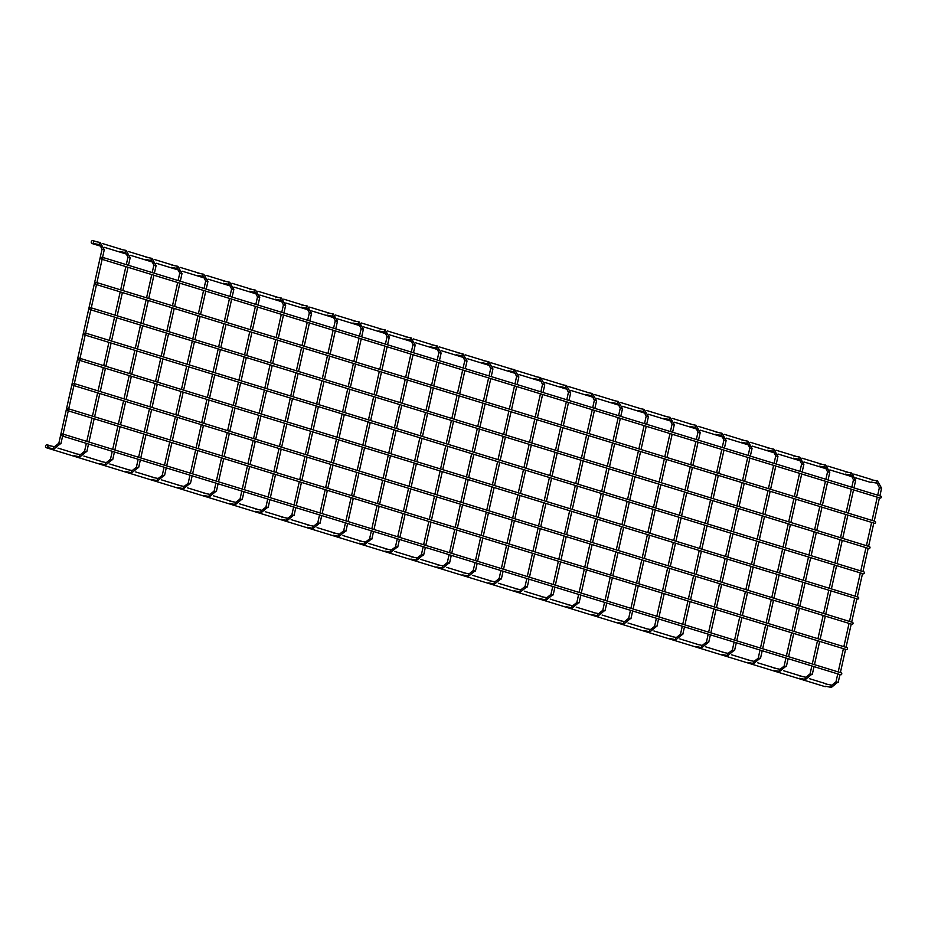 <?xml version="1.0" encoding="UTF-8"?>
<svg xmlns="http://www.w3.org/2000/svg" width="928" height="928" viewBox="0 0 928 928"><rect width="100%" height="100%" fill="white"/><g stroke="black" fill="none" stroke-linecap="round" stroke-linejoin="round"><path stroke-width="1.39" d="M841.197 672.846A1.009 0.858 107.1 0 1 840.675 674.795L62.211 435.963A1.009 0.858 -72.9 0 0 62.733 434.014A1.009 0.858 -72.9 0 0 62.211 435.963M846.835 647.593A1.009 0.858 107.1 0 1 846.324 649.554L67.86 410.71A1.009 0.858 -72.9 0 0 68.37 408.761A1.009 0.858 -72.9 0 0 67.86 410.71M863.771 571.845A1.009 0.858 107.1 0 1 863.26 573.806L84.784 334.962A1.009 0.858 -72.9 0 0 85.306 333.013A1.009 0.858 -72.9 0 0 84.784 334.962M825.653 683.646A1.531 1.299 107.1 0 1 826.361 684.11M825.99 686.36A1.531 1.299 107.1 0 1 824.864 686.592L46.4 447.76A1.531 1.299 -72.9 0 0 47.177 444.802A1.531 1.299 -72.9 0 0 46.4 447.76M869.42 546.604A1.009 0.858 107.1 0 1 868.898 548.552L90.434 309.708A1.009 0.858 -72.9 0 0 90.944 307.76A1.009 0.858 -72.9 0 0 90.434 309.708M875.058 521.35A1.009 0.858 107.1 0 1 874.547 523.299L96.071 284.467A1.009 0.858 -72.9 0 0 96.593 282.506A1.009 0.858 -72.9 0 0 96.071 284.467M880.707 496.097A1.009 0.858 107.1 0 1 880.185 498.058L101.72 259.214A1.009 0.858 -72.9 0 0 102.231 257.265A1.009 0.858 -72.9 0 0 101.72 259.214M871.299 479.428A1.531 1.299 107.1 0 1 872.018 479.892M871.636 482.142A1.531 1.299 107.1 0 1 870.51 482.374L855.813 477.874M92.835 240.596A1.531 1.299 -72.9 0 0 92.046 243.542A1.531 1.299 -72.9 0 0 92.835 240.596M93.38 243.101A1.137 0.592 -79.1 0 1 93.751 241.489M47.734 447.319A1.137 0.592 -79.1 0 1 48.105 445.707M852.484 622.352A1.009 0.858 107.1 0 1 851.974 624.3L73.498 385.456A1.009 0.858 -72.9 0 0 74.02 383.508A1.009 0.858 -72.9 0 0 73.498 385.456M858.133 597.098A1.009 0.858 107.1 0 1 857.611 599.047L79.147 360.215A1.009 0.858 -72.9 0 0 79.657 358.266A1.009 0.858 -72.9 0 0 79.147 360.215M362.836 329.138L361.317 328.779M361.676 336.852L363.382 329.22L359.275 321.958A1.137 0.592 100.9 0 0 358.846 324.197L361.154 328.721L359.484 336.18M319.452 523.264L313.188 528.415A1.137 0.592 -79.1 0 1 313.652 526.188M321.726 515.585L319.986 523.334L317.921 522.905M414.665 345.042L413.134 344.682M413.494 352.756L415.199 345.112L411.092 337.862A1.137 0.592 100.9 0 0 410.663 340.1L412.983 344.624L411.313 352.083M371.27 539.156L365.017 544.318A1.137 0.592 -79.1 0 1 365.481 542.091L369.75 538.797M373.543 531.477L371.815 539.238L369.588 538.739L371.362 530.804M285.105 305.289L283.585 304.941M283.945 313.003L285.65 305.37L281.544 298.108A1.137 0.592 100.9 0 0 281.103 300.347L283.423 304.871L281.752 312.342M241.721 499.415L235.457 504.565A1.137 0.592 -79.1 0 1 235.921 502.338M243.994 491.736L242.254 499.484L240.19 499.055M336.934 321.192L335.402 320.833M335.762 328.906L337.467 321.262L333.361 314.012A1.137 0.592 100.9 0 0 332.932 316.251L335.252 320.775L333.581 328.234M293.538 515.307L287.286 520.469A1.137 0.592 -79.1 0 1 287.75 518.242L292.018 514.947M295.812 507.628L294.083 515.388L291.856 514.889L293.631 506.955M207.373 281.451L205.854 281.091M206.213 289.153L207.918 281.52L203.812 274.259A1.137 0.592 100.9 0 0 203.371 276.498L205.691 281.022L204.021 288.492M163.989 475.565L157.725 480.716A1.137 0.592 -79.1 0 1 158.189 478.488L162.458 475.206M166.263 467.886L164.523 475.635L162.296 475.136L164.07 467.213M155.556 265.547L154.025 265.188M154.384 273.261L156.09 265.617L151.983 258.367A1.137 0.592 100.9 0 0 151.554 260.606L153.874 265.118L152.204 272.588M112.16 459.662L105.908 464.824A1.137 0.592 -79.1 0 1 106.372 462.585M114.434 451.982L112.706 459.743L110.641 459.302M103.727 249.644L102.208 249.284M102.556 257.404L104.272 249.725L100.166 242.463A1.137 0.592 100.9 0 0 99.737 244.702L102.045 249.226L58.812 443.41M60.343 443.77L54.079 448.92A1.137 0.592 -79.1 0 1 54.543 446.693M62.64 435.963L60.877 443.839L58.661 443.34L54.52 446.681L48.523 445.521M829.238 472.236L827.706 471.876M828.066 479.95L829.783 472.306L825.665 465.056A1.137 0.592 100.9 0 0 825.236 467.294L827.556 471.818L825.885 479.277M785.842 666.35L779.59 671.512A1.137 0.592 -79.1 0 1 780.054 669.285L784.322 665.991M788.116 658.671L786.387 666.432L784.16 665.933L785.935 657.998M777.409 456.332L775.889 455.973M776.249 464.046L777.954 456.414L773.848 449.152A1.137 0.592 100.9 0 0 773.418 451.391L775.727 455.915L774.068 463.374M734.025 650.458L727.772 655.609A1.137 0.592 -79.1 0 1 728.236 653.382M736.298 642.779L734.57 650.528L732.494 650.099M621.946 408.645L620.426 408.285M620.786 416.347L622.491 408.714L618.384 401.453A1.137 0.592 100.9 0 0 617.955 403.692L620.264 408.216L618.593 415.686M578.562 602.759L572.298 607.91A1.137 0.592 -79.1 0 1 572.762 605.682L577.03 602.4M580.835 595.08L579.095 602.829L576.88 602.33L578.643 594.407M673.774 424.537L672.243 424.177M672.603 432.251L674.308 424.618L670.202 417.356A1.137 0.592 100.9 0 0 669.772 419.595L672.092 424.119L670.422 431.578M630.379 618.663L624.126 623.813A1.137 0.592 -79.1 0 1 624.59 621.586M632.652 610.972L630.924 618.732L628.859 618.303M725.592 440.44L724.072 440.081M724.432 448.154L726.137 440.51L722.03 433.26A1.137 0.592 100.9 0 0 721.59 435.499L723.91 440.011L722.239 447.482M682.208 634.555L675.944 639.717A1.137 0.592 -79.1 0 1 676.408 637.478L680.676 634.195M684.481 626.876L682.741 634.636L680.514 634.137L682.289 626.203M440.568 352.988L439.048 352.628M439.408 360.702L441.113 353.069L437.007 345.808A1.137 0.592 100.9 0 0 436.578 348.046L438.886 352.57L437.216 360.029M397.184 547.114L390.92 552.264A1.137 0.592 -79.1 0 1 391.384 550.037L395.653 546.754M399.458 539.423L397.729 547.184L395.502 546.685L397.277 538.762M492.397 368.892L490.866 368.532M491.225 376.606L492.942 368.961L488.824 361.711A1.137 0.592 100.9 0 0 488.395 363.95L490.715 368.474L489.044 375.933M449.001 563.006L442.749 568.168A1.137 0.592 -79.1 0 1 443.213 565.941M451.275 555.327L449.546 563.087L447.482 562.646M544.214 384.795L542.694 384.436M543.054 392.498L544.759 384.865L540.653 377.603A1.137 0.592 100.9 0 0 540.212 379.842L542.532 384.366L540.862 391.836M500.83 578.91L494.566 584.06A1.137 0.592 -79.1 0 1 495.03 581.833M503.104 571.23L501.364 578.979L499.299 578.55M596.043 400.687L594.512 400.328M594.871 408.401L596.576 400.768L592.47 393.507A1.137 0.592 100.9 0 0 592.041 395.746L594.361 400.27L592.69 407.728M552.647 594.813L546.395 599.964A1.137 0.592 -79.1 0 1 546.859 597.736M554.921 587.122L553.192 594.883L551.128 594.454M570.128 392.741L568.597 392.382M568.957 400.455L570.674 392.811L566.556 385.561A1.137 0.592 100.9 0 0 566.126 387.8L568.446 392.312L566.776 399.782M526.733 586.856L520.48 592.018A1.137 0.592 -79.1 0 1 520.944 589.779M529.006 579.176L527.278 586.937L525.213 586.496M518.3 376.838L516.78 376.478M517.14 384.552L518.845 376.919L514.738 369.657A1.137 0.592 100.9 0 0 514.309 371.896L516.618 376.42L514.959 383.879M474.916 570.964L468.663 576.114A1.137 0.592 -79.1 0 1 469.127 573.887M477.189 563.273L475.461 571.033L473.384 570.604M466.482 360.946L464.963 360.586M465.322 368.66L467.028 361.015L462.921 353.765A1.137 0.592 100.9 0 0 462.48 355.992L464.8 360.516L463.13 367.987M423.098 555.06L416.834 560.21A1.137 0.592 -79.1 0 1 417.298 557.983M425.372 547.381L423.632 555.13L421.567 554.7M751.506 448.386L749.975 448.027M750.334 456.1L752.051 448.468L747.933 441.206A1.137 0.592 100.9 0 0 747.504 443.445L749.824 447.969L748.154 455.428M708.11 642.501L701.858 647.663A1.137 0.592 -79.1 0 1 702.322 645.436M710.384 634.822L708.656 642.582L706.591 642.141M699.677 432.494L698.158 432.135M698.517 440.197L700.222 432.564L696.116 425.302A1.137 0.592 100.9 0 0 695.687 427.541L697.995 432.065L696.325 439.536M656.293 626.609L650.029 631.759A1.137 0.592 -79.1 0 1 650.493 629.532L654.762 626.249M658.567 618.93L656.838 626.678L654.611 626.18L656.386 618.257M647.86 416.591L646.329 416.231M646.7 424.305L648.405 416.66L644.287 409.41A1.137 0.592 100.9 0 0 643.858 411.649L646.178 416.162L644.508 423.632M604.464 610.705L598.212 615.867A1.137 0.592 -79.1 0 1 598.676 613.628M606.75 603.026L605.01 610.786L602.945 610.346M881.055 488.14L879.535 487.78M879.895 495.854L881.6 488.209L877.494 480.959A1.137 0.592 100.9 0 0 877.064 483.198L879.373 487.71L877.702 495.181M837.671 682.254L831.407 687.404A1.137 0.592 -79.1 0 1 831.871 685.177M839.944 674.575L838.204 682.324L836.14 681.894M803.323 464.29L801.804 463.93M802.163 472.004L803.868 464.36L799.762 457.11A1.137 0.592 100.9 0 0 799.321 459.348L801.641 463.861L799.971 471.331M759.939 658.404L753.675 663.566A1.137 0.592 -79.1 0 1 754.139 661.328L758.408 658.045M762.213 650.725L760.473 658.474L758.257 657.987L760.02 650.052M855.152 480.182L853.621 479.822M853.98 487.896L855.686 480.263L851.579 473.002A1.137 0.592 100.9 0 0 851.15 475.24L853.47 479.764L851.8 487.223M811.756 674.308L805.504 679.458A1.137 0.592 -79.1 0 1 805.968 677.231M814.03 666.617L812.302 674.378L810.237 673.948M129.642 257.601L128.11 257.242M128.482 265.304L130.187 257.671L126.08 250.409A1.137 0.592 100.9 0 0 125.64 252.648L127.96 257.172L126.289 264.642M86.246 451.716L79.994 456.866A1.137 0.592 -79.1 0 1 80.458 454.639M88.531 444.036L86.791 451.785L84.726 451.356M233.288 289.397L231.756 289.037M232.116 297.111L233.833 289.466L229.715 282.216A1.137 0.592 100.9 0 0 229.286 284.455L231.606 288.968L229.935 296.438M189.892 483.511L183.64 488.673A1.137 0.592 -79.1 0 1 184.104 486.434L188.372 483.152M192.166 475.832L190.437 483.592L188.21 483.094L189.985 475.159M181.459 273.493L179.939 273.134M180.299 281.207L182.004 273.574L177.898 266.313A1.137 0.592 100.9 0 0 177.468 268.552L179.777 273.076L178.118 280.534M138.075 467.619L131.811 472.77A1.137 0.592 -79.1 0 1 132.286 470.542M140.348 459.928L138.62 467.689L136.544 467.26M311.019 313.246L309.488 312.887M309.848 320.96L311.564 313.316L307.446 306.066A1.137 0.592 100.9 0 0 307.017 308.305L309.337 312.817L307.667 320.288M267.624 507.361L261.371 512.523A1.137 0.592 -79.1 0 1 261.835 510.284L266.104 507.001M269.909 499.682L268.169 507.43L265.942 506.943L267.716 499.009M259.19 297.343L257.671 296.983M258.03 305.057L259.736 297.424L255.629 290.162A1.137 0.592 100.9 0 0 255.2 292.401L257.508 296.925L255.85 304.384M215.806 491.457L209.554 496.619A1.137 0.592 -79.1 0 1 210.018 494.392M218.08 483.778L216.352 491.538L214.275 491.109M388.751 337.096L387.22 336.736M387.591 344.81L389.296 337.166L385.19 329.916A1.137 0.592 100.9 0 0 384.749 332.154L387.069 336.667L385.398 344.137M345.355 531.21L339.103 536.361A1.137 0.592 -79.1 0 1 339.567 534.134M347.64 523.531L345.9 531.28L343.836 530.851M62.802 434.026L841.278 672.87M68.452 408.784L846.916 647.616M85.376 333.024L863.852 571.868M47.293 444.837L51.272 446.055M57.977 448.108L77.175 454.001M83.891 456.066L103.089 461.958M109.794 464.012L129.004 469.904M135.708 471.958L154.918 477.85M161.623 479.915L180.821 485.808M187.537 487.861L206.735 493.754M213.44 495.807L232.65 501.7M239.354 503.765L258.552 509.658M265.269 511.711L284.467 517.604M291.172 519.657L310.381 525.55M317.086 527.614L336.284 533.507M343 535.56L362.198 541.453M368.903 543.506L388.113 549.399M394.818 551.464L414.027 557.345M420.732 559.41L439.93 565.303M446.646 567.356L465.844 573.249M472.549 575.314L491.759 581.195M498.464 583.26L517.662 589.152M524.378 591.206L543.576 597.098M550.281 599.152L569.49 605.044M576.195 607.109L595.393 613.002M602.11 615.055L621.308 620.948M628.012 623.001L647.222 628.894M653.927 630.959L673.136 636.852M679.841 638.905L699.039 644.798M705.756 646.851L724.954 652.744M731.658 654.808L750.868 660.701M757.573 662.754L776.771 668.647M783.487 670.7L802.685 676.593M809.39 678.658L825.769 683.681M91.025 307.783L869.49 546.615M96.674 282.53L875.139 521.374M102.312 257.276L880.776 496.12M92.046 243.542L101.848 246.546M104.388 247.324L127.762 254.504M130.303 255.281L153.677 262.45M156.217 263.227L179.58 270.396M182.12 271.173L205.494 278.342M208.034 279.131L231.408 286.3M233.949 287.077L257.323 294.246M259.852 295.023L283.226 302.192M285.766 302.98L309.14 310.149M311.68 310.926L335.054 318.095M337.595 318.872L360.957 326.041M363.498 326.83L386.872 333.999M389.412 334.776L412.786 341.945M415.326 342.722L438.689 349.891M441.229 350.668L464.603 357.848M467.144 358.626L490.518 365.794M493.058 366.572L516.432 373.74M518.961 374.518L542.335 381.698M544.875 382.475L568.249 389.644M570.79 390.421L594.164 397.59M596.704 398.367L620.066 405.548M622.607 406.325L645.981 413.494M648.521 414.271L671.895 421.44M674.436 422.217L697.798 429.386M700.338 430.174L723.712 437.343M726.253 438.12L749.627 445.289M752.167 446.066L775.541 453.235M778.07 454.024L801.444 461.193M803.984 461.97L827.358 469.139M829.899 469.916L853.273 477.085M92.939 240.619L96.918 241.837M102.382 243.519L122.832 249.783M128.296 251.465L148.735 257.74M154.199 259.411L174.65 265.686M180.113 267.357L200.564 273.632M206.028 275.314L226.467 281.59M231.93 283.26L252.381 289.536M257.845 291.206L278.296 297.482M283.759 299.164L304.21 305.44M309.662 307.11L330.113 313.386M335.576 315.056L356.027 321.332M361.491 323.014L381.942 329.289M387.405 330.96L407.844 337.235M413.308 338.906L433.759 345.181M439.222 346.863L459.673 353.127M465.137 354.809L485.576 361.085M491.04 362.755L511.49 369.031M516.954 370.713L537.405 376.977M542.868 378.659L563.319 384.934M568.771 386.605L589.222 392.88M594.686 394.562L615.136 400.826M620.6 402.508L641.051 408.784M646.514 410.454L666.954 416.73M672.417 418.4L692.868 424.676M698.332 426.358L718.782 432.634M724.246 434.304L744.685 440.58M750.149 442.25L770.6 448.526M776.063 450.208L796.514 456.483M801.978 458.154L822.428 464.429M827.88 466.1L848.331 472.375M853.795 474.057L871.415 479.463M352.849 323.037L358.846 324.197M353.278 320.81L359.275 321.958M307.632 525.016L313.629 526.176L317.77 522.835L319.534 514.912M313.188 528.415L307.203 527.255M359.043 338.163L353.846 361.433M353.406 363.416L348.197 386.686M347.756 388.658L342.56 411.928M342.119 413.911L336.91 437.181M336.47 439.164L331.273 462.434M330.832 464.406L325.624 487.687M325.183 489.659L319.986 512.929M361.236 338.836L356.027 362.106M355.586 364.078L350.39 387.359M349.949 389.331L344.74 412.6M344.3 414.584L339.103 437.854M338.662 439.826L333.454 463.107M333.013 465.079L327.816 488.348M327.364 490.332L322.167 513.602M404.666 338.94L410.663 340.1M405.107 336.702L411.092 337.862M365.446 542.08L359.461 540.92M365.017 544.318L359.02 543.158M410.872 354.067L405.664 377.336M405.223 379.308L400.026 402.578M399.585 404.562L394.377 427.831M393.936 429.815L388.739 453.084M388.298 455.056L383.09 478.326M382.649 480.31L377.452 503.579M377 505.563L371.803 528.832M413.053 354.728L407.856 378.009M407.415 379.981L402.207 403.251M401.766 405.234L396.569 428.504M396.117 430.476L390.92 453.757M390.479 455.729L385.271 478.999M384.83 480.982L379.633 504.252M379.192 506.224L373.984 529.505M275.117 299.199L281.103 300.347M275.546 296.96L281.544 298.108M229.9 501.178L235.898 502.326L240.039 498.986L241.802 491.063M235.457 504.565L229.471 503.405M281.312 314.314L276.115 337.583M275.674 339.567L270.466 362.836M270.025 364.808L264.828 388.09M264.387 390.062L259.179 413.331M258.738 415.315L253.541 438.584M253.089 440.556L247.892 463.838M247.451 465.81L242.243 489.079M283.504 314.986L278.296 338.256M277.855 340.228L272.658 363.509M272.217 365.481L267.009 388.751M266.568 390.734L261.371 414.004M260.919 415.988L255.722 439.257M255.281 441.229L250.073 464.499M249.632 466.482L244.435 489.752M326.934 315.091L332.932 316.251M327.375 312.852L333.361 314.012M287.715 518.23L281.718 517.07M287.286 520.469L281.288 519.309M333.14 330.217L327.932 353.487M327.491 355.459L322.294 378.728M321.854 380.712L316.645 403.982M316.204 405.965L311.008 429.235M310.555 431.207L305.358 454.488M304.918 456.46L299.709 479.73M299.268 481.713L294.072 504.983M335.321 330.878L330.124 354.16M329.672 356.132L324.475 379.401M324.034 381.385L318.826 404.654M318.385 406.626L313.188 429.908M312.748 431.88L307.539 455.149M307.098 457.133L301.902 480.402M301.461 482.386L296.252 505.656M197.386 275.349L203.371 276.498M197.815 273.11L203.812 274.259M158.154 478.477L152.169 477.328M157.725 480.716L151.74 479.567M203.58 290.464L198.383 313.734M197.942 315.717L192.734 338.987M192.293 340.959L187.096 364.24M186.644 366.212L181.447 389.482M181.006 391.465L175.798 414.735M175.357 416.707L170.16 439.988M169.72 441.96L164.511 465.23M205.772 291.137L200.564 314.406M200.123 316.39L194.926 339.66M194.474 341.632L189.277 364.901M188.836 366.885L183.628 390.154M183.187 392.138L177.99 415.408M177.55 417.38L172.341 440.649M171.9 442.633L166.704 465.902M145.557 259.446L151.554 260.606M145.998 257.207L151.983 258.367M100.352 461.425L106.337 462.585L110.478 459.244L112.253 451.31M105.908 464.824L99.911 463.664M151.763 274.56L146.554 297.842M146.114 299.814L140.917 323.083M140.476 325.067L135.268 348.336M134.827 350.308L129.63 373.59M129.189 375.562L123.981 398.831M123.54 400.815L118.343 424.084M117.891 426.056L112.694 449.338M153.944 275.233L148.747 298.503M148.306 300.486L143.098 323.756M142.657 325.74L137.46 349.009M137.008 350.981L131.811 374.251M131.37 376.234L126.173 399.504M125.721 401.488L120.524 424.757M120.083 426.729L114.875 449.999M93.74 243.542L99.737 244.702M94.169 241.303L100.166 242.463M54.079 448.92L48.094 447.76M102.15 259.214L96.906 282.657M96.512 284.467L91.269 307.91M90.863 309.72L85.62 333.152M85.214 334.962L79.982 358.405M79.576 360.215L74.333 383.658M73.927 385.468L68.695 408.9M68.289 410.71L63.046 434.153M819.25 466.134L825.236 467.294M819.679 463.896L825.665 465.056M780.019 669.274L774.033 668.114M779.59 671.512L773.592 670.352M825.444 481.261L820.236 504.53M819.795 506.502L814.598 529.772M814.158 531.756L808.949 555.025M808.508 557.009L803.312 580.278M802.871 582.25L797.662 605.532M797.222 607.504L792.025 630.773M791.584 632.757L786.376 656.026M827.625 481.922L822.428 505.203M821.988 507.175L816.779 530.445M816.338 532.428L811.142 555.698M810.701 557.67L805.492 580.951M805.052 582.923L799.855 606.193M799.414 608.176L794.206 631.446M793.765 633.418L788.568 656.699M767.421 450.231L773.418 451.391M767.862 448.004L773.848 449.152M722.204 652.222L728.202 653.37L732.343 650.029L734.118 642.106M727.772 655.609L721.775 654.449M773.616 465.357L768.419 488.627M767.978 490.61L762.781 513.88M762.329 515.852L757.132 539.133M756.691 541.105L751.483 564.375M751.042 566.358L745.845 589.628M745.404 591.6L740.196 614.881M739.755 616.853L734.558 640.123M775.808 466.03L770.6 489.3M770.159 491.272L764.962 514.553M764.521 516.525L759.313 539.794M758.872 541.778L753.675 565.048M753.234 567.031L748.026 590.301M747.585 592.273L742.388 615.542M741.948 617.526L736.739 640.796M611.958 402.543L617.955 403.692M612.387 400.304L618.384 401.453M572.738 605.671L566.741 604.522M572.298 607.91L566.312 606.761M618.152 417.658L612.956 440.928M612.515 442.911L607.306 466.181M606.866 468.153L601.669 491.434M601.228 493.406L596.02 516.676M595.579 518.659L590.382 541.929M589.941 543.901L584.733 567.182M584.292 569.154L579.095 592.424M620.345 418.331L615.136 441.6M614.696 443.584L609.499 466.854M609.058 468.826L603.85 492.095M603.409 494.079L598.212 517.348M597.771 519.332L592.563 542.602M592.122 544.574L586.925 567.843M586.473 569.827L581.276 593.096M663.775 418.435L669.772 419.595M664.216 416.196L670.202 417.356M618.57 620.414L624.556 621.574L628.697 618.234L630.472 610.299M624.126 623.813L618.129 622.653M669.981 433.562L664.773 456.831M664.332 458.803L659.135 482.084M658.694 484.056L653.486 507.326M653.045 509.31L647.848 532.579M647.408 534.551L642.199 557.832M641.758 559.804L636.562 583.074M636.109 585.058L630.912 608.327M672.162 434.234L666.965 457.504M666.524 459.476L661.316 482.746M660.875 484.729L655.678 507.999M655.226 509.982L650.029 533.252M649.588 535.224L644.38 558.494M643.939 560.477L638.742 583.747M638.302 585.73L633.093 609M715.604 434.339L721.59 435.499M716.033 432.1L722.03 433.26M676.373 637.478L670.387 636.318M675.944 639.717L669.958 638.557M721.798 449.454L716.602 472.735M716.161 474.707L710.952 497.976M710.512 499.96L705.315 523.23M704.862 525.202L699.666 548.483M699.225 550.455L694.016 573.724M693.576 575.708L688.379 598.978M687.938 600.95L682.73 624.231M723.991 450.126L718.782 473.396M718.342 475.38L713.145 498.649M712.692 500.633L707.496 523.902M707.055 525.874L701.846 549.144M701.406 551.128L696.209 574.397M695.768 576.381L690.56 599.65M690.119 601.622L684.922 624.892M430.58 346.886L436.578 348.046M431.01 344.648L437.007 345.808M391.361 550.026L385.364 548.866M390.92 552.264L384.934 551.104M436.775 362.013L431.578 385.282M431.137 387.266L425.929 410.536M425.488 412.508L420.291 435.777M419.85 437.761L414.642 461.03M414.201 463.014L409.004 486.284M408.564 488.256L403.355 511.525M402.914 513.509L397.718 536.778M438.967 362.686L433.759 385.955M433.318 387.927L428.121 411.208M427.68 413.18L422.472 436.45M422.031 438.434L416.834 461.703M416.394 463.675L411.185 486.956M410.744 488.928L405.548 512.198M405.107 514.182L399.898 537.451M482.409 362.79L488.395 363.95M482.838 360.551L488.824 361.711M437.192 564.769L443.178 565.929L447.319 562.588L449.094 554.654M442.749 568.168L436.752 567.008M488.604 377.916L483.395 401.186M482.954 403.158L477.758 426.428M477.317 428.411L472.108 451.681M471.668 453.664L466.471 476.934M466.03 478.906L460.822 502.176M460.381 504.159L455.184 527.429M454.743 529.412L449.535 552.682M490.784 378.578L485.588 401.859M485.147 403.831L479.938 427.1M479.498 429.084L474.301 452.354M473.86 454.326L468.652 477.607M468.211 479.579L463.014 502.848M462.562 504.832L457.365 528.102M456.924 530.074L451.727 553.355M534.226 378.694L540.212 379.842M534.656 376.455L540.653 377.603M489.01 580.673L495.007 581.821L499.148 578.48L500.911 570.558M494.566 584.06L488.58 582.912M540.421 393.808L535.224 417.078M534.783 419.062L529.575 442.331M529.134 444.315L523.937 467.584M523.496 469.556L518.288 492.826M517.847 494.81L512.65 518.079M512.198 520.063L507.001 543.332M506.56 545.304L501.352 568.574M542.613 394.481L537.405 417.751M536.964 419.734L531.767 443.004M531.326 444.976L526.118 468.246M525.677 470.229L520.48 493.499M520.028 495.482L514.831 518.752M514.39 520.724L509.182 544.005M508.741 545.977L503.544 569.247M586.044 394.586L592.041 395.746M586.484 392.347L592.47 393.507M540.827 596.565L546.824 597.725L550.965 594.384L552.74 586.461M546.395 599.964L540.398 598.804M592.25 409.712L587.041 432.982M586.6 434.954L581.404 458.235M580.951 460.207L575.754 483.476M575.314 485.46L570.117 508.73M569.664 510.702L564.468 533.983M564.027 535.955L558.818 559.224M558.378 561.208L553.181 584.478M594.43 410.385L589.234 433.654M588.781 435.626L583.584 458.896M583.144 460.88L577.935 484.149M577.494 486.133L572.298 509.402M571.857 511.374L566.648 534.644M566.208 536.628L561.011 559.897M560.57 561.881L555.362 585.15M560.141 386.64L566.126 387.8M560.57 384.401L566.556 385.561M514.924 588.619L520.91 589.779L525.051 586.438L526.826 578.504M520.48 592.018L514.483 590.858M566.335 401.754L561.127 425.036M560.686 427.008L555.489 450.277M555.048 452.261L549.84 475.53M549.399 477.502L544.202 500.784M543.762 502.756L538.553 526.025M538.112 528.009L532.916 551.278M532.475 553.262L527.266 576.532M568.516 402.427L563.319 425.697M562.878 427.68L557.67 450.95M557.229 452.934L552.032 476.203M551.592 478.175L546.383 501.445M545.942 503.428L540.746 526.698M540.305 528.682L535.096 551.951M534.656 553.923L529.459 577.204M508.312 370.736L514.309 371.896M508.753 368.497L514.738 369.657M463.095 572.715L469.092 573.875L473.234 570.534L475.008 562.612M468.663 576.114L462.666 574.954M514.506 385.862L509.31 409.132M508.869 411.116L503.672 434.385M503.22 436.357L498.023 459.627M497.582 461.61L492.374 484.88M491.933 486.864L486.736 510.133M486.295 512.105L481.087 535.375M480.646 537.358L475.449 560.628M516.699 386.535L511.49 409.805M511.05 411.777L505.853 435.058M505.412 437.03L500.204 460.3M499.763 462.283L494.566 485.553M494.125 487.525L488.917 510.806M488.476 512.778L483.279 536.048M482.838 538.031L477.63 561.301M456.495 354.844L462.48 355.992M456.924 352.605L462.921 353.765M411.278 556.823L417.264 557.983L421.405 554.631L423.18 546.708M416.834 560.21L410.849 559.062M462.689 369.959L457.492 393.228M457.052 395.212L451.843 418.482M451.402 420.465L446.206 443.735M445.753 445.707L440.556 468.976M440.116 470.96L434.907 494.23M434.466 496.213L429.27 519.483M428.829 521.455L423.62 544.724M464.882 370.632L459.673 393.901M459.232 395.885L454.036 419.154M453.583 421.126L448.386 444.408M447.946 446.38L442.737 469.649M442.296 471.633L437.1 494.902M436.659 496.874L431.45 520.156M431.01 522.128L425.813 545.397M741.518 442.285L747.504 443.445M741.948 440.046L747.933 441.206M696.302 644.264L702.287 645.424L706.428 642.083L708.203 634.149M701.858 647.663L695.861 646.503M747.713 457.411L742.504 480.681M742.064 482.653L736.867 505.934M736.426 507.906L731.218 531.176M730.777 533.159L725.58 556.429M725.139 558.401L719.931 581.682M719.49 583.654L714.293 606.924M713.852 608.907L708.644 632.177M749.894 458.072L744.697 481.354M744.256 483.326L739.048 506.595M738.607 508.579L733.41 531.848M732.969 533.832L727.761 557.102M727.32 559.074L722.123 582.343M721.671 584.327L716.474 607.596M716.033 609.58L710.836 632.85M689.69 426.393L695.687 427.541M690.119 424.154L696.116 425.302M650.47 629.52L644.473 628.372M650.029 631.759L644.044 630.611M695.884 441.508L690.687 464.777M690.246 466.761L685.038 490.03M684.597 492.002L679.4 515.284M678.96 517.256L673.751 540.525M673.31 542.509L668.114 565.778M667.673 567.75L662.464 591.032M662.024 593.004L656.827 616.273M698.076 442.18L692.868 465.45M692.427 467.434L687.23 490.703M686.79 492.675L681.581 515.945M681.14 517.928L675.944 541.198M675.503 543.182L670.294 566.451M669.854 568.423L664.657 591.693M664.216 593.676L659.008 616.946M637.872 410.489L643.858 411.649M638.302 408.25L644.287 409.41M592.656 612.468L598.641 613.628L602.782 610.288L604.557 602.353M598.212 615.867L592.226 614.707M644.067 425.604L638.87 448.885M638.418 450.857L633.221 474.127M632.78 476.11L627.572 499.38M627.131 501.352L621.934 524.633M621.493 526.605L616.285 549.875M615.844 551.858L610.647 575.128M610.206 577.1L604.998 600.381M646.248 426.277L641.051 449.546M640.61 451.53L635.402 474.8M634.961 476.783L629.764 500.053M629.323 502.025L624.115 525.294M623.674 527.278L618.477 550.548M618.036 552.531L612.828 575.801M612.387 577.773L607.19 601.042M871.067 482.038L877.064 483.198M871.496 479.799L877.494 480.959M825.85 684.017L831.848 685.177L835.989 681.836L837.752 673.902M831.407 687.404L825.421 686.256M877.262 497.153L872.065 520.422M871.624 522.406L866.416 545.676M865.975 547.659L860.778 570.929M860.337 572.901L855.129 596.17M854.688 598.154L849.491 621.424M849.05 623.407L843.842 646.677M843.401 648.649L838.204 671.918M879.454 497.826L874.246 521.095M873.805 523.079L868.608 546.348M868.167 548.32L862.959 571.602M862.518 573.574L857.321 596.843M856.88 598.827L851.672 622.096M851.231 624.068L846.034 647.35M845.582 649.322L840.385 672.591M793.336 458.188L799.321 459.348M793.765 455.95L799.762 457.11M754.116 661.328L748.119 660.168M753.675 663.566L747.69 662.406M799.53 473.303L794.333 496.573M793.892 498.556L788.684 521.826M788.243 523.81L783.046 547.079M782.606 549.051L777.397 572.332M776.956 574.304L771.76 597.574M771.307 599.558L766.11 622.827M765.67 624.799L760.461 648.08M801.722 473.976L796.514 497.246M796.073 499.229L790.876 522.499M790.436 524.471L785.227 547.752M784.786 549.724L779.59 572.994M779.137 574.977L773.94 598.247M773.5 600.219L768.291 623.5M767.85 625.472L762.654 648.742M845.153 474.08L851.15 475.24M845.594 471.853L851.579 473.002M799.936 676.06L805.933 677.22L810.074 673.879L811.849 665.956M805.504 679.458L799.507 678.298M851.359 489.207L846.15 512.476M845.71 514.46L840.513 537.73M840.06 539.702L834.864 562.971M834.423 564.955L829.226 588.224M828.774 590.208L823.577 613.478M823.136 615.45L817.928 638.731M817.487 640.703L812.29 663.972M853.54 489.88L848.343 513.149M847.89 515.121L842.694 538.402M842.253 540.374L837.044 563.644M836.604 565.628L831.407 588.897M830.966 590.869L825.758 614.15M825.317 616.122L820.12 639.392M819.679 641.376L814.471 664.645M119.654 251.5L125.64 252.648M120.083 249.261L126.08 250.409M74.437 453.479L80.423 454.627L84.564 451.286L86.339 443.364M79.994 456.866L74.008 455.718M125.848 266.614L120.652 289.884M120.199 291.868L115.002 315.137M114.562 317.109L109.353 340.39M108.912 342.362L103.716 365.632M103.275 367.616L98.066 390.885M97.626 392.869L92.429 416.138M91.988 418.11L86.78 441.38M128.029 267.287L122.832 290.557M122.392 292.54L117.183 315.81M116.742 317.782L111.546 341.052M111.105 343.035L105.896 366.305M105.456 368.288L100.259 391.558M99.818 393.53L94.61 416.811M94.169 418.783L88.972 442.053M223.3 283.295L229.286 284.455M223.729 281.056L229.715 282.216M184.069 486.434L178.083 485.274M183.64 488.673L177.642 487.513M229.494 298.41L224.286 321.691M223.845 323.663L218.648 346.933M218.208 348.916L212.999 372.186M212.558 374.158L207.362 397.439M206.921 399.411L201.712 422.681M201.272 424.664L196.075 447.934M195.634 449.906L190.426 473.187M231.675 299.083L226.478 322.352M226.038 324.336L220.829 347.606M220.388 349.589L215.192 372.859M214.751 374.831L209.542 398.1M209.102 400.084L203.905 423.354M203.452 425.337L198.256 448.607M197.815 450.579L192.618 473.848M171.471 267.392L177.468 268.552M171.9 265.153L177.898 266.313M126.254 469.371L132.252 470.531L136.393 467.19L138.168 459.256M131.811 472.77L125.825 471.61M177.666 282.518L172.469 305.788M172.028 307.76L166.82 331.041M166.379 333.013L161.182 356.282M160.741 358.266L155.533 381.536M155.092 383.508L149.895 406.789M149.454 408.761L144.246 432.03M143.805 434.014L138.608 457.284M179.858 283.191L174.65 306.46M174.209 308.432L169.012 331.702M168.571 333.686L163.363 356.955M162.922 358.939L157.725 382.208M157.284 384.18L152.076 407.45M151.635 409.434L146.438 432.703M145.998 434.687L140.789 457.956M301.032 307.145L307.017 308.305M301.461 304.906L307.446 306.066M261.8 510.284L255.815 509.124M261.371 512.523L255.374 511.363M307.226 322.26L302.018 345.529M301.577 347.513L296.38 370.782M295.939 372.766L290.731 396.036M290.29 398.008L285.093 421.289M284.652 423.261L279.444 446.53M279.003 448.514L273.806 471.784M273.366 473.756L268.157 497.037M309.407 322.932L304.21 346.202M303.769 348.186L298.561 371.455M298.12 373.427L292.923 396.708M292.482 398.68L287.274 421.95M286.833 423.934L281.636 447.203M281.196 449.187L275.987 472.456M275.546 474.428L270.35 497.698M249.203 291.241L255.2 292.401M249.644 289.002L255.629 290.162M203.986 493.22L209.983 494.38L214.124 491.04L215.899 483.105M209.554 496.619L203.557 495.459M255.397 306.368L250.2 329.637M249.76 331.609L244.563 354.89M244.11 356.862L238.914 380.132M238.473 382.116L233.264 405.385M232.824 407.357L227.627 430.638M227.186 432.61L221.978 455.88M221.537 457.864L216.34 481.133M257.59 307.029L252.381 330.31M251.94 332.282L246.744 355.552M246.303 357.535L241.094 380.805M240.654 382.788L235.457 406.058M235.016 408.03L229.808 431.3M229.367 433.283L224.17 456.553M223.729 458.536L218.521 481.806M378.763 330.994L384.749 332.154M379.192 328.756L385.19 329.916M333.546 532.974L339.532 534.134L343.673 530.793L345.448 522.858M339.103 536.361L333.117 535.212M384.958 346.109L379.761 369.379M379.308 371.362L374.112 394.632M373.671 396.616L368.462 419.885M368.022 421.857L362.825 445.127M362.384 447.11L357.176 470.38M356.735 472.364L351.538 495.633M351.097 497.605L345.889 520.886M387.138 346.782L381.942 370.052M381.501 372.035L376.292 395.305M375.852 397.277L370.655 420.558M370.214 422.53L365.006 445.8M364.565 447.783L359.368 471.053M358.927 473.025L353.719 496.306M353.278 498.278L348.081 521.548M74.089 383.531L852.565 622.363M79.738 358.278L858.203 597.122"/></g></svg>
